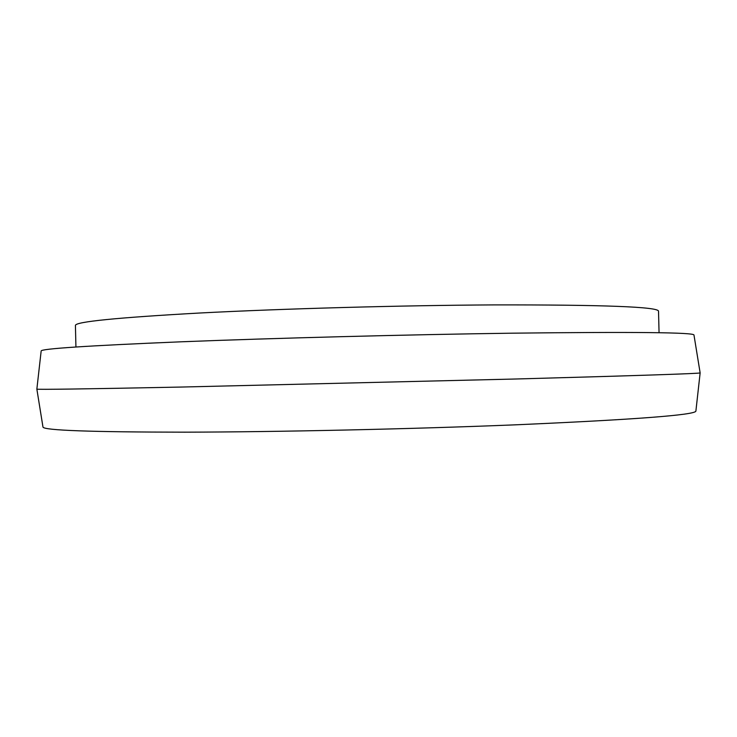 <?xml version="1.0" encoding="UTF-8"?>
<svg xmlns="http://www.w3.org/2000/svg" width="737" height="737" viewBox="0 0 737 737"><rect width="100%" height="100%" fill="white"/><g stroke="black" fill="none" stroke-linecap="round" stroke-linejoin="round"><path stroke-width="1.11" d="M42.958 426.944L42.976 427.055C43.667 430.371 90.946 432.075 184.812 432.168C278.3 431.983 411.559 429.054 514.785 424.853C634.916 419.593 695.286 415.005 695.885 411.099L695.894 410.988M36.859 389.099L36.859 389.118C37.043 389.68 84.829 388.998 180.206 387.072L516.453 378.984C638.758 375.594 699.984 373.567 700.141 372.904L693.978 335.049C694.567 332.405 634.078 331.779 512.51 333.179C408.556 334.598 274.311 338.108 180.841 341.811C87.095 345.717 40.535 348.776 41.161 350.996L36.859 389.099M75.929 346.98L75.423 325.422C75.34 321.756 116.943 317.61 200.243 312.985C283.026 308.674 400.974 305.394 493.468 304.906C603.216 304.74 658.233 306.822 658.519 311.171L659.062 332.728M42.976 427.055L36.859 389.118M695.885 411.099L700.141 372.904"/></g></svg>
